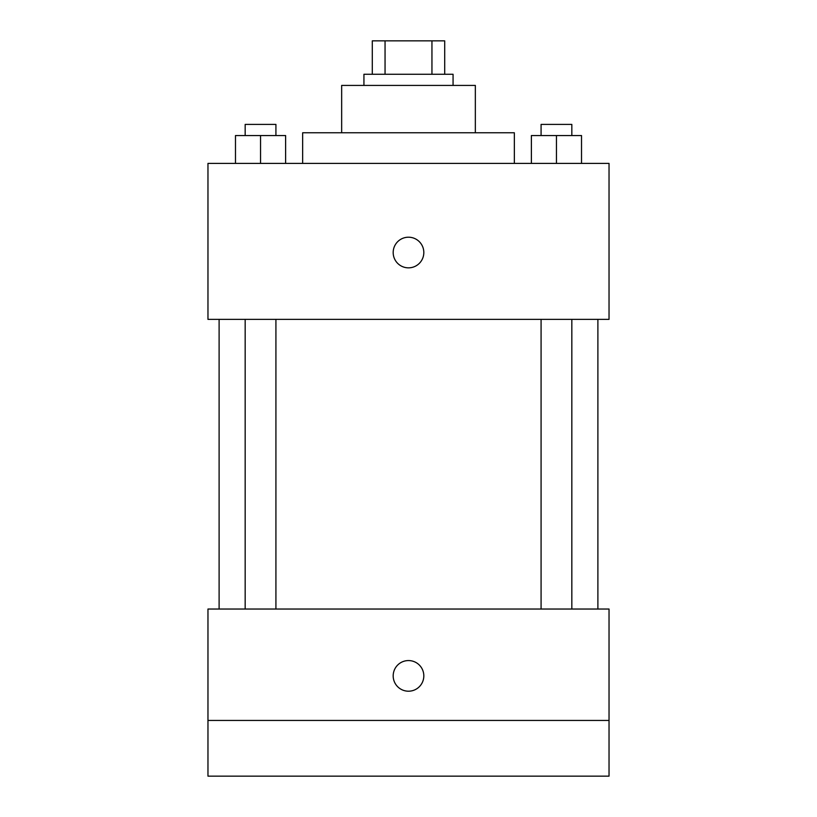 <?xml version="1.0" encoding="UTF-8"?>
<svg xmlns="http://www.w3.org/2000/svg" width="817" height="817" viewBox="0 0 817 817"><rect width="100%" height="100%" fill="white"/><g stroke="black" fill="none" stroke-linecap="round" stroke-linejoin="round"><path stroke-width="1.23" d="M385.052 74.276L385.052 40.85L372.297 40.85L372.297 74.276L372.297 40.85M385.052 40.85L444.703 40.85L444.703 74.276M431.948 74.276L431.948 40.85M363.933 85.417L363.933 74.276L453.067 74.276L453.067 85.417M341.659 132.762L341.659 85.417L475.341 85.417L475.341 132.762M302.658 163.4L302.658 132.762L514.342 132.762L514.342 163.4M207.967 163.4L609.033 163.4L609.033 319.376L207.967 319.376L207.967 163.4M408.5 267.843A15.319 15.319 0 0 1 395.234 244.865A15.319 15.319 0 0 1 421.766 244.865A15.319 15.319 0 0 1 408.5 267.843M207.967 609.033L609.033 609.033L609.033 776.15L207.967 776.15L207.967 609.033M408.5 691.202A15.319 15.319 0 0 1 395.234 668.224A15.319 15.319 0 0 1 421.766 668.224A15.319 15.319 0 0 1 408.5 691.202M207.967 720.441L609.033 720.441M531.387 163.4L531.387 135.551L581.52 135.551L581.52 163.4L581.52 135.551M556.448 163.4L556.448 135.551M571.829 135.551L571.829 124.409L541.079 124.409L541.079 135.551M235.48 163.4L235.48 135.551L285.613 135.551L285.613 163.4L285.613 135.551M260.552 163.4L260.552 135.551M275.921 135.551L275.921 124.409L245.171 124.409L245.171 135.551M597.891 609.033L597.891 319.376M219.109 609.033L219.109 319.376M541.079 319.376L541.079 609.033M571.829 319.376L571.829 609.033M275.921 609.033L275.921 319.376M245.171 609.033L245.171 319.376"/></g></svg>
